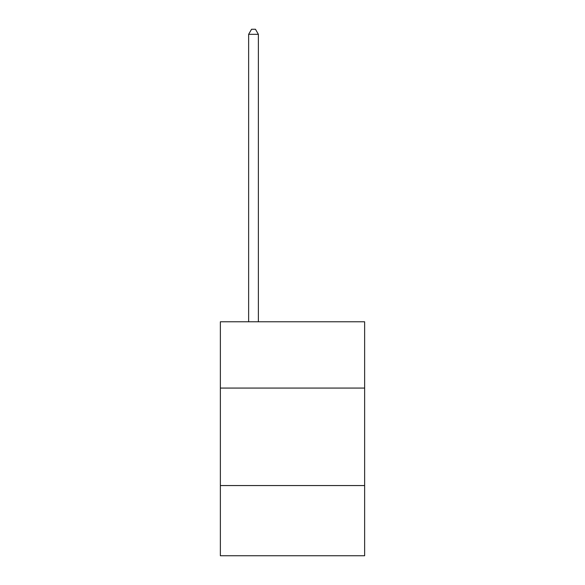 <?xml version="1.0" encoding="UTF-8"?>
<svg xmlns="http://www.w3.org/2000/svg" width="585" height="585" viewBox="0 0 585 585"><rect width="100%" height="100%" fill="white"/><g stroke="black" fill="none" stroke-linecap="round" stroke-linejoin="round"><path stroke-width="0.88" d="M220.362 388.074L364.638 388.074L364.638 321.787L220.362 321.787L220.362 555.75L364.638 555.75L364.638 485.557L220.362 485.557M364.638 485.557L364.638 388.074M258.38 321.787L258.38 34.318L248.632 34.318L248.632 321.787M248.632 34.318L251.557 29.25L255.455 29.25L258.38 34.318"/></g></svg>
